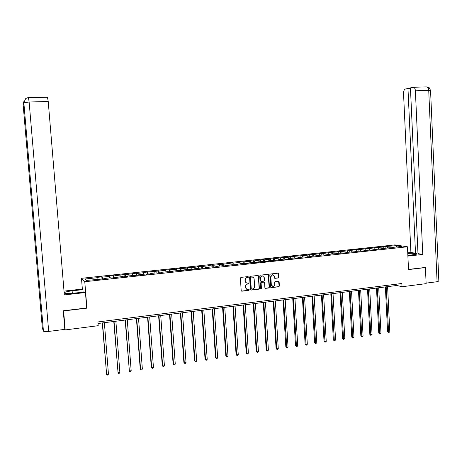 <?xml version="1.0" encoding="UTF-8"?>
<svg xmlns="http://www.w3.org/2000/svg" width="462" height="462" viewBox="0 0 462 462"><rect width="100%" height="100%" fill="white"/><g stroke="black" fill="none" stroke-linecap="round" stroke-linejoin="round"><path stroke-width="0.69" d="M248.498 277.015L248.013 276.582L241.002 277.385L240.39 278.153L241.187 290.598L241.828 291.216L248.885 290.367L249.318 289.83L248.868 289.397L247.719 289.524C246.541 289.443 245.859 288.785 245.68 287.56L245.611 286.521C245.657 285.17 246.31 284.349 247.574 284.066L248.481 283.963L248.908 283.425L248.458 282.992L247.343 283.114C246.148 283.044 245.455 282.386 245.27 281.139L245.201 280.105C245.247 278.748 245.9 277.933 247.17 277.65L248.071 277.552L248.498 277.015M246.46 282.935L245.039 281.052L244.97 280.018C245.016 278.667 245.668 277.847 246.933 277.57L247.84 277.466L248.082 276.582M241.47 291.106L248.654 290.269L248.914 289.403M246.823 289.327L245.449 287.462L245.38 286.428C245.426 285.077 246.079 284.263 247.343 283.98L248.244 283.87L248.498 282.998M278.251 277.962L278.852 277.206L278.644 273.77L278.003 273.163L270.397 274.03L269.796 274.786L270.547 287.064L271.171 287.676L278.782 286.758L279.383 286.001L279.129 281.86L278.499 281.254L275.225 281.641L274.624 282.392L274.751 284.453C274.694 285.649 274.11 286.325 272.99 286.492L271.321 284.863L270.824 276.778L272.545 274.751L274.261 276.386L274.341 277.731L274.977 278.338L278.251 277.962L278.592 277.125L278.072 273.163M408.518 269.589L425.41 267.562L426.131 283.645L402.004 286.74L401.848 283.489L97.904 321.956L98.198 325.693L65.194 329.926L63.606 310.949L86.914 308.154L84.771 281.722L407.455 246.789L408.518 269.589M258.599 276.068L257.946 275.45L250.196 276.334L249.584 277.096L250.369 289.495L251.068 290.101L258.76 289.172L259.373 288.409L258.599 276.068L258.044 275.456M260.343 275.173L268.024 274.301L268.67 274.913L269.421 287.202L268.82 287.959L265.506 288.357L264.876 287.745L264.57 282.756L263.877 282.149L261.711 282.403L261.105 283.166L261.428 288.369L260.961 288.906L260.522 288.479L259.736 275.935L260.343 275.173M84.771 281.722L81.474 278.315L394.918 244.9L407.455 246.789M385.914 248.134L385.834 246.489L382.415 246.852L383.593 247.043L376.917 247.441L369.069 248.596L367.919 248.4L359.967 249.572L358.847 249.37L341.522 251.547L336.862 251.721L337.936 251.934L331.115 252.339L322.73 253.563L321.702 253.343L313.201 254.579L308.524 254.753L309.517 254.978L289.183 256.82L290.13 257.051L284.09 257.698L283.16 257.467L274.197 258.755L269.479 258.928L270.368 259.165L264.218 259.829L263.346 259.586L254.135 260.903L249.399 261.076L250.237 261.325L239.218 262.162L240.021 262.416L233.691 263.097L232.9 262.838L223.313 264.206L218.555 264.374L219.3 264.634L212.843 265.327L212.116 265.061L208.073 265.494L208.784 265.76L202.264 266.459L201.571 266.187L197.488 266.626L198.169 266.897L191.586 267.602L190.922 267.331L186.798 267.769L187.451 268.047L176.005 268.924L176.623 269.207L165.101 270.091L165.685 270.38L142.972 272.453L143.486 272.753L136.567 273.498L136.071 273.192L125.225 274.711L124.769 274.405L113.773 275.935L113.352 275.623L108.928 276.097L109.338 276.409L102.2 277.177L101.819 276.853L97.349 277.333L97.719 277.656L84.921 279.025L86.313 280.417L104.233 278.863L103.835 278.528L103.8 278.909M385.834 246.489L396.667 245.64L401.801 246.419L392.059 247.47L393.283 247.667L388.594 247.846L371.569 250.011L364.726 250.416L365.887 250.623L362.318 251.01L355.445 251.415L356.583 251.628L346.084 252.425L347.193 252.639L343.561 253.032L336.631 253.442L337.716 253.661L332.969 253.84L324.451 255.093L323.394 254.868L304.972 257.195L303.973 256.964L297.921 257.617L298.908 257.854L295.097 258.264L294.121 258.027L288.017 258.685L288.975 258.922L285.123 259.338L284.176 259.095L278.008 259.76L278.944 260.008L267.914 260.851L268.815 261.099L264.893 261.521L264.004 261.273L257.715 261.948L258.587 262.202L254.631 262.63L253.765 262.376L247.418 263.057L248.261 263.317L244.265 263.75L243.434 263.49L237.023 264.177L237.838 264.443L233.795 264.876L232.998 264.611L223.227 266.02L222.459 265.748L215.921 266.453L216.672 266.724L212.555 267.169L211.815 266.897L205.209 267.608L205.931 267.885L201.773 268.335L201.062 268.052L194.398 268.769L195.085 269.057L190.881 269.508L190.205 269.225L183.472 269.947L184.124 270.241L179.885 270.697L179.244 270.403L172.442 271.136L173.059 271.431L168.774 271.899L168.168 271.598L161.296 272.337L161.879 272.638L157.548 273.106L156.976 272.805L150.035 273.55L150.583 273.856L146.211 274.33L145.674 274.024L138.664 274.774L139.172 275.092L127.171 276.016L127.645 276.334L123.181 276.819L122.719 276.495L111.486 278.078L111.065 277.749L103.835 278.528M384.245 248.313L383.593 247.043M378.73 248.908L378.083 247.632M383.027 248.446L382.859 248.793M375.265 249.284L374.624 248.002M369.704 249.878L369.069 248.596M373.92 249.428L373.752 249.775M366.21 250.26L365.581 248.972M360.597 250.86L359.967 249.572M364.726 250.416L364.564 250.768M357.068 251.241L356.445 249.948M351.403 251.854L350.785 250.554M355.445 251.415L355.29 251.767M347.846 252.235L347.233 250.935M342.123 252.853L341.522 251.547M346.084 252.425L345.928 252.778M338.536 253.24L337.936 251.934M332.761 253.863L332.166 252.552M336.631 253.442L336.48 253.794M329.14 254.25L328.546 252.939M323.313 254.88L322.73 253.563M327.09 254.475L326.94 254.828M319.658 255.272L319.075 253.95M313.785 255.925L313.201 254.579M317.458 255.509L317.313 255.867M310.083 256.306L309.517 254.978M304.181 257.011L303.592 255.607M307.738 256.56L307.6 256.912M300.427 257.346L299.867 256.006M294.485 258.114L293.884 256.647M297.921 257.617L297.788 257.969M290.673 258.397L290.13 257.051M284.702 259.228L284.09 257.698M288.017 258.685L287.884 259.043M280.832 259.459L280.295 258.102M274.821 260.36L274.197 258.755M278.008 259.76L277.887 260.118M270.894 260.528L270.368 259.165M264.853 261.509L264.218 259.829M267.914 260.851L267.793 261.209M260.863 261.608L260.349 260.239M254.764 262.618L254.135 260.903M257.715 261.948L257.6 262.312M250.733 262.699L250.237 261.325M244.571 263.715L243.965 261.994M247.418 263.057L247.309 263.421M240.506 263.802L240.021 262.416M234.28 264.824L233.691 263.097M237.023 264.177L236.919 264.541M230.186 264.917L229.712 263.519M223.891 265.945L223.313 264.206M226.524 265.309L226.426 265.673M219.756 266.037L219.3 264.634M213.404 267.082L212.843 265.327M215.921 266.453L215.829 266.817M209.234 267.175L208.784 265.76M202.806 268.226L202.264 266.459M205.209 267.608L205.128 267.972M198.602 268.318L198.169 266.897M192.111 269.375L191.586 267.602M194.398 268.769L194.317 269.138M187.867 269.473L187.451 268.047M181.306 270.541L180.798 268.757M183.472 269.947L183.397 270.316M177.021 270.645L176.623 269.207M170.397 271.72L169.906 269.923M172.442 271.136L172.372 271.506M166.072 271.823L165.685 270.38M159.373 272.909L158.905 271.102M161.296 272.337L161.232 272.707M155.013 273.013L154.643 271.558M148.244 274.11L147.788 272.291M150.035 273.55L149.983 273.926M143.844 274.22L143.486 272.753M137 275.323L136.567 273.498M138.664 274.774L138.612 275.15M132.559 275.433L132.219 273.96M125.641 276.553L125.225 274.711M127.171 276.016L127.131 276.392M121.16 276.663L120.836 275.179M114.166 277.789L113.773 275.935M115.564 277.269L115.523 277.645M109.644 277.905L109.338 276.409M102.576 279.042L102.2 277.177M98.013 279.158L97.719 277.656M86.579 280.388L84.921 279.025M64.796 329.158L65.194 329.926M425.41 267.562L424.873 267.458M82.352 289.068L81.474 278.315M98.025 323.492L396.898 285.464L402.004 286.74M396.304 247.014L396.667 245.64M387.676 247.944L387.023 246.673M392.059 247.47L391.88 247.817M396.835 284.124L396.898 285.464M101.992 279.106L101.819 276.853M113.525 277.858L113.352 275.623M124.936 276.628L124.769 274.405M136.238 275.41L136.071 273.192M147.424 274.203L147.263 271.997M158.501 273.007L158.339 270.813M169.462 271.823L169.306 269.641M180.319 270.651L180.168 268.48M191.072 269.49L190.922 267.331M201.715 268.312L201.571 266.187M212.249 267.059L212.116 265.061M222.684 265.829L222.557 263.946M233.015 264.622L232.9 262.838M243.26 263.507L243.145 261.746M253.401 262.41L253.292 260.66M263.45 261.33L263.346 259.586M273.406 260.256L273.296 258.518M283.264 259.194L283.16 257.467M293.029 258.142L292.931 256.422M302.708 257.097L302.61 255.388M312.295 256.069L312.197 254.36M321.795 255.041L321.702 253.343M331.208 254.031L331.115 252.339M340.534 253.026L340.442 251.34M349.774 252.027L349.682 250.352M358.928 251.039L358.847 249.37M368.006 250.063L367.919 248.4M376.998 249.093L376.917 247.441M86.914 308.154L86.689 307.859M250.647 290.003L258.524 289.079L259.13 288.317L258.356 275.981M250.976 277.217L250.548 277.754L251.236 288.629L251.68 289.056L252.674 288.941C253.933 288.652 254.585 287.838 254.626 286.492L254.158 279.071C253.973 277.818 253.274 277.16 252.067 277.096L250.739 277.131L250.548 277.754M251.403 288.958L250.999 288.531L250.312 277.668M252.691 277.171L251.923 277.108M250.739 277.131L251.692 277.027M265.159 288.259L268.572 287.866L269.173 287.11L268.104 274.301M264.027 282.149L261.463 282.317L260.863 283.079L261.428 288.369M260.683 288.814L261.186 288.276M264.247 277.575L262.514 275.935C261.405 276.114 260.828 276.796 260.782 277.974L260.961 280.838L261.648 281.445L263.819 281.191L264.426 280.434L264.247 277.575M262.982 275.981L262.272 275.849C261.163 276.028 260.585 276.709 260.539 277.893L260.782 277.974M261.255 281.358L260.712 280.752L260.539 277.893M274.647 278.257L277.997 277.876M272.973 274.786L272.291 274.671L270.824 276.778M272.291 286.342L271.067 284.771L270.576 276.698M270.836 287.578L278.528 286.665L279.123 285.909L278.574 281.254M102.293 322.95L106.612 374.393L108.455 374.116L104.377 322.684M102.524 322.921L106.612 374.393L107.161 375.109L107.894 375L108.455 374.116M72.326 293.335L72.124 290.841C68.226 291.303 65.691 291.868 64.53 292.533C63.975 293.566 67.106 293.78 73.92 293.174L84.916 291.938L85.447 292.538L64.334 294.923L48.221 101.467L29.129 102.021L48.689 331.427L64.813 329.36L63.265 310.787L86.694 307.981L85.447 292.538M72.124 290.841L82.894 289.634L82.392 289.062L64.016 291.112M83.096 292.14L82.894 289.634M48.689 331.427C45.686 331.751 43.936 331.664 43.445 331.162L39.513 285.366M39.357 283.518L38.479 283.293L42.331 328.089L43.445 331.162M23.966 104.135L23.117 104.406L38.479 283.293L39.518 285.418L23.839 102.674L25.635 98.683M47.482 97.228L48.221 101.467M23.117 104.452L23.885 101.507M407.865 255.532L416.915 254.135C416.805 253.384 413.756 253.147 407.767 253.419M407.888 256.098L422.759 254.418L417.989 253.638L410.441 87.884L413.068 87.283L426.38 86.92M417.96 252.962L415.511 253.234L410.903 252.483L403.54 93.399C403.551 91.008 404.169 89.553 405.399 89.033L407.969 88.45L415.511 253.234M407.738 252.835L410.903 252.483M422.759 254.418L415.39 90.806C415.223 88.779 414.599 87.601 413.525 87.272M438.842 281.04L437.081 281.728L426.108 283.131M410.464 88.381L407.969 88.45M425.04 267.492L408.512 269.415M113.779 321.488L118.047 372.678L119.872 372.401L115.875 321.223M114.045 321.454L118.047 372.678L118.578 373.388L119.306 373.279L119.872 372.401M125.156 320.039L129.366 370.974L131.173 370.703L127.264 319.773M125.445 320.004L129.366 370.974L129.886 371.691L129.048 370.547M131.173 370.703L130.607 371.581L129.886 371.691M136.417 318.607L140.229 368.867L140.575 369.294L142.36 369.023L138.531 318.341M136.729 318.566L140.575 369.294L141.077 370.004L140.229 368.867M142.36 369.023L141.788 369.895L141.077 370.004M147.569 317.186L151.299 367.209L151.669 367.625L153.436 367.359L149.688 316.92M147.904 317.146L151.669 367.625L152.16 368.335L151.299 367.209M153.436 367.359L152.864 368.231L152.16 368.335M158.61 315.783L162.266 365.563L162.653 365.979L164.408 365.713L160.73 315.511M158.968 315.737L162.653 365.979L163.132 366.684L162.266 365.563M164.408 365.713L163.831 366.58L163.132 366.684M169.537 314.391L173.117 363.935L173.533 364.345L175.265 364.085L171.668 314.12M169.924 314.345L173.533 364.345L173.995 365.049L173.117 363.935M175.265 364.085L174.688 364.945L173.995 365.049M180.365 313.017L183.864 362.323L184.303 362.728L186.019 362.468L182.496 312.745M180.769 312.965L184.303 362.728L184.754 363.427L183.864 362.323M186.019 362.468L185.435 363.328L184.754 363.427M191.077 311.654L194.514 360.73L194.97 361.122L196.668 360.868L193.22 311.382M191.511 311.596L194.97 361.122L195.403 361.827L194.514 360.73M196.668 360.868L196.084 361.723L195.403 361.827M201.692 310.302L205.053 359.147L205.532 359.54L207.213 359.286L203.84 310.031M202.142 310.245L205.532 359.54L205.954 360.239L205.053 359.147M207.213 359.286L206.63 360.135L205.954 360.239M212.202 308.963L215.494 357.582L215.991 357.969L217.66 357.715L214.351 308.691M212.676 308.905L215.991 357.969L216.401 358.662L215.494 357.582M217.66 357.715L217.071 358.564L216.401 358.662M222.609 307.64L225.831 356.029L226.351 356.41L228.003 356.162L224.769 307.369M223.106 307.577L226.351 356.41L226.75 357.109L225.831 356.029M228.003 356.162L227.408 357.011L226.75 357.109M232.923 306.329L236.07 354.493L236.613 354.868L238.248 354.625L235.083 306.052M233.437 306.266L236.613 354.868L237 355.567L236.07 354.493M238.248 354.625L237.653 355.469L237 355.567M243.133 305.03L246.217 352.974L246.777 353.343L248.394 353.101L245.299 304.753M243.665 304.96L246.777 353.343L247.153 354.036L246.217 352.974M248.394 353.101L247.799 353.938L247.153 354.036M253.245 303.742L256.266 351.466L256.843 351.83L258.449 351.594L255.417 303.465M253.8 303.673L256.843 351.83L257.207 352.523L256.266 351.466M258.449 351.594L257.848 352.425L257.207 352.523M263.265 302.466L266.216 349.977L266.817 350.335L268.405 350.098L265.436 302.188M263.837 302.396L266.817 350.335L267.169 351.022L266.216 349.977M268.405 350.098L267.804 350.929L267.169 351.022M273.186 301.207L276.08 348.498L276.698 348.85L278.268 348.614L275.364 300.929M273.781 301.132L276.698 348.85L277.038 349.538L276.08 348.498M278.268 348.614L277.668 349.445L277.038 349.538M283.021 299.954L285.845 347.031L286.48 347.384L288.04 347.147L285.204 299.676M283.633 299.878L286.81 348.065L285.845 347.031M288.04 347.147L287.433 347.973L286.81 348.065M292.758 298.712L295.524 345.582L296.177 345.923L297.724 345.692L294.947 298.435M293.387 298.637L296.494 346.61L295.524 345.582M297.724 345.692L297.112 346.517L296.494 346.61M302.408 297.488L305.116 344.144L305.786 344.485L307.317 344.254L304.597 297.21M303.055 297.407L306.092 345.166L305.116 344.144M307.317 344.254L306.704 345.074L306.092 345.166M311.966 296.269L314.616 342.717L315.303 343.052L316.817 342.827L314.16 295.992M312.635 296.188L315.598 343.734L314.616 342.717M316.817 342.827L315.598 343.734M321.442 295.062L324.029 341.303L324.734 341.637L326.236 341.412L323.637 294.785M322.124 294.975L325.017 342.313L324.029 341.303M326.236 341.412L325.017 342.313M330.827 293.872L333.356 339.905L334.078 340.234L335.568 340.009L333.027 293.589M331.525 293.78L334.355 340.91L333.356 339.905M335.568 340.009L334.355 340.91M340.124 292.689L342.602 338.519L343.335 338.842L344.814 338.623L342.33 292.406M340.846 292.596L343.601 339.518L342.602 338.519M344.814 338.623L343.601 339.518M349.341 291.516L351.761 337.144L352.512 337.462L353.973 337.243L351.547 291.233M350.075 291.424L352.772 338.138L351.761 337.144M353.973 337.243L352.772 338.138M358.477 290.35L360.839 335.787L361.607 336.099L363.057 335.88L360.683 290.072M359.222 290.257L361.856 336.769L360.839 335.787M363.057 335.88L361.856 336.769M367.527 289.2L369.837 334.436L370.616 334.748L372.054 334.528L369.739 288.917M368.289 289.102L370.853 335.418L369.837 334.436M372.054 334.528L370.853 335.418M376.495 288.057L378.753 333.096L379.55 333.402L380.971 333.189L378.707 287.78M377.275 287.959L379.776 334.072L378.753 333.096M380.971 333.189L379.776 334.072M385.383 286.931L387.589 331.774L388.403 332.074L389.812 331.86L387.601 286.648M386.18 286.827L388.623 332.738L387.589 331.774M389.812 331.86L388.623 332.738M28.488 97.742L29.129 102.021L23.845 102.714M437.081 281.728L428.73 90.419L415.39 90.806M430.567 90.61L428.73 90.419C428.563 88.404 427.928 87.237 426.83 86.908L428.118 87.174C428.88 88.271 428.407 85.534 430.561 90.5L438.854 281.248M64.582 293.156L64.53 292.533M25.716 98.625C26.917 97.898 27.864 97.603 28.546 97.742L47.563 97.228"/></g></svg>
